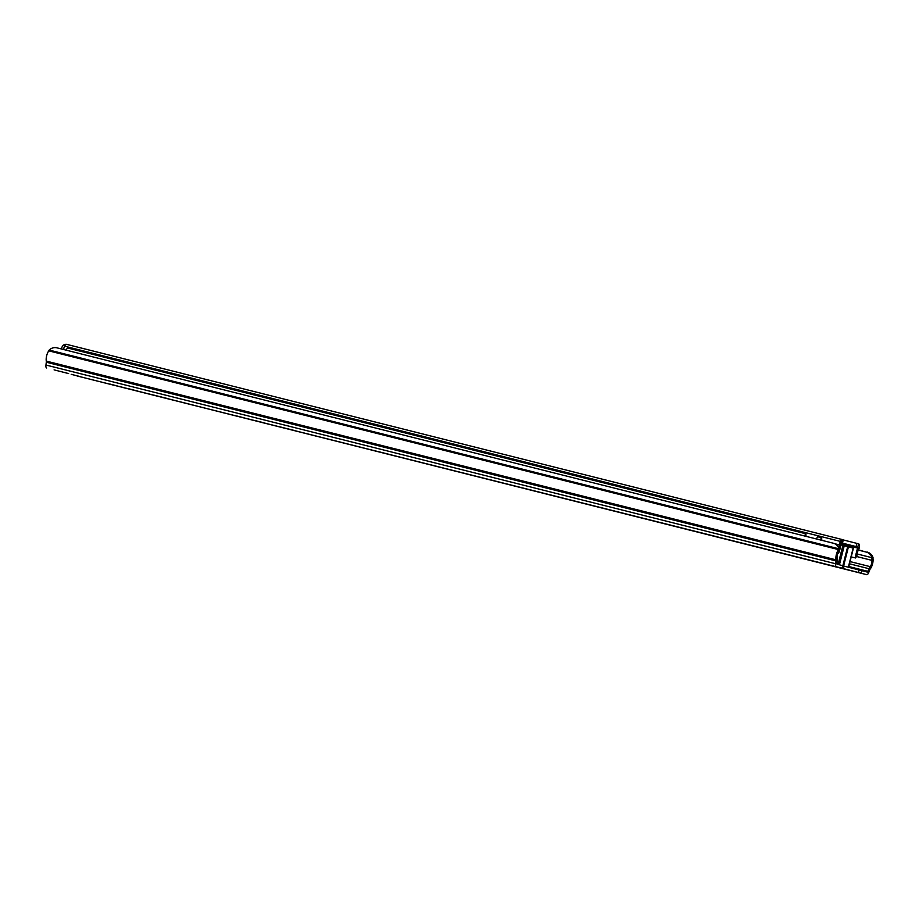 <?xml version="1.0" encoding="UTF-8"?>
<svg xmlns="http://www.w3.org/2000/svg" width="919" height="919" viewBox="0 0 919 919"><rect width="100%" height="100%" fill="white"/><g stroke="black" fill="none" stroke-linecap="round" stroke-linejoin="round"><path stroke-width="1.38" d="M807.617 559.648L816.853 561.98L807.617 559.648M683.242 528.345L692.466 530.677L683.242 528.345M379.202 451.838L388.427 454.158L379.202 451.838M760.254 547.701L769.295 550.01L760.254 547.701M570.722 500.005L579.774 502.314L570.722 500.005M254.839 420.511L263.891 422.82L254.839 420.511M236.677 415.951L242.8 417.513L236.677 415.951M128.488 388.714L137.528 391.023L128.488 388.714M110.326 384.153L116.449 385.716L110.326 384.153M71.211 374.332L80.447 376.652L71.211 374.332M836.347 566.724A3.952 1.47 104.1 0 1 835.658 563.761L836.014 560.935A2.309 0.862 -75.9 0 0 836.003 559.832A6.881 2.562 104.1 0 1 838.507 549.585L838.875 548.792L839.759 549.263A3.94 1.47 -75.9 0 1 838.645 551.664A4.25 1.585 104.1 0 0 837.106 557.994A4.951 1.849 -75.9 0 1 837.117 560.36L836.991 564.174L842.723 565.679L841.93 568.183L77.035 375.94A3.952 1.47 104.1 0 0 77.047 375.951L866.743 574.674A3.952 1.47 104.1 0 0 866.755 574.685A3.952 1.47 104.1 0 0 868.754 572.422L869.788 569.78A2.309 0.862 -75.9 0 1 870.327 568.815A6.881 2.562 104.1 0 0 872.993 558.614L873.05 557.73L872.051 557.718A8.776 8.11 -89 0 0 866.249 552.078L858.438 550.113M859.047 569.964L861.815 570.665L861.172 573.215L858.403 572.514L859.047 569.964L842.7 565.771M861.815 570.665L867.398 572.123L869.098 568.735A4.951 1.849 -75.9 0 1 870.236 566.655A4.25 1.585 104.1 0 0 871.89 560.36A3.94 1.47 -75.9 0 1 872.051 557.718L857.025 553.927M49.166 350.059L838.875 548.792A8.776 8.11 -61.8 0 0 835.061 543.887A8.776 8.11 -61.8 0 0 833.338 543.221L56.955 347.841A8.776 8.11 -61.8 0 0 49.166 350.059L48.799 350.851A6.881 2.562 104.1 0 0 46.295 361.098A2.309 0.862 -75.9 0 1 46.306 362.212L45.95 365.027A3.952 1.47 104.1 0 0 46.639 367.991M861.172 573.215L77.047 375.951M866.249 552.078L858.53 549.907M835.061 543.887L835.945 544.37A8.776 8.11 118.2 0 1 839.759 549.263M867.249 552.089A8.776 8.11 91 0 1 873.05 557.73M752.592 545.852L824.24 563.91L752.592 545.852M793.373 556.075L779.255 552.503L793.373 556.052M563.06 498.155L634.707 516.214L563.06 498.155M603.84 508.379L589.722 504.807L603.852 508.356M825.228 563.99L841.93 568.183M858.403 572.514L838.909 567.437M68.626 373.573L54.083 369.875L68.626 373.573M79.137 376.422L93.681 380.133L79.137 376.422M237.113 416.135L320.111 437.042L237.113 416.135M294.08 430.425L279.95 426.853L294.08 430.402M110.751 384.337L193.76 405.245L110.751 384.337M167.729 398.628L153.599 395.055L167.729 398.605M843.596 565.989L848.432 546.839L844.239 545.771L839.426 564.806M848.432 546.874L853.418 548.149L848.582 567.299M841 544.91L843.309 545.507L838.484 564.565M843.297 545.53L844.239 545.771M842.838 565.794L847.686 546.644M842.907 545.392L838.082 564.461M853.165 548.08L848.329 567.23M839.254 547.885A5.169 1.93 104.1 0 0 839.633 544.944A3.251 1.218 -75.9 0 1 840.448 541.417A4.273 1.597 -75.9 0 1 842.367 539.579L66.478 344.326A4.273 1.597 -75.9 0 1 66.478 344.326A4.273 1.597 -75.9 0 0 64.56 346.164A3.251 1.218 -75.9 0 0 63.744 349.553M841.356 542.842L857.795 547.012L858.599 543.818L842.482 539.74M841.528 542.761L842.367 539.579L66.478 344.315M838.025 552.71L838.139 553.709A8.455 3.159 104.1 0 0 839.38 551.377L841 545.013A8.455 3.159 104.1 0 0 841.069 543.313L841.563 542.773M841.333 542.876L857.795 547.012L857.864 548.138A7.478 2.791 104.1 0 0 857.209 549.344L855.486 556.121A7.478 2.791 104.1 0 0 855.52 557.959L856.933 555.938A4.181 1.562 104.1 0 1 858.357 550.263A3.952 1.47 -75.9 0 0 859.414 546.38A4.273 1.597 -75.9 0 0 858.599 543.818M855.52 557.959L851.212 556.88M839.633 544.944L834.682 543.703M840.448 541.417L64.56 346.164M841 545.013L839.38 551.377M855.486 556.121L857.209 549.344M857.864 548.138L841.057 543.91M66.134 344.326A4.388 4.067 -75.3 0 0 61.814 347.692L61.493 348.979M805.71 536.271A6.938 2.585 104.1 0 1 805.974 535.926L805.883 533.778L67.501 347.968A9.569 3.573 -75.9 0 0 66.122 350.15M816.348 538.948A9.569 3.573 -75.9 0 1 817.726 536.765L821.666 537.753A9.569 3.573 -75.9 0 0 820.288 539.935M821.506 540.246A6.938 2.585 -75.9 0 1 821.77 539.901L821.666 537.753M805.883 533.778A9.569 3.573 104.1 0 0 804.493 535.961M868.754 572.422L868.064 571.377L848.777 566.518M46.306 362.212L836.014 560.935L837.117 560.36M45.95 365.027L835.658 563.761L836.761 563.186M869.788 569.78L869.098 568.735L849.466 563.795M871.89 560.36L856.542 556.5M870.236 566.655L850.029 561.578M838.507 549.585L48.799 350.851M836.003 559.832L46.295 361.098M824.642 563.864L838.174 567.402M843.401 568.735L844.044 566.184M857.978 547.598L841.069 543.347M842.459 543.129L843.263 539.935M856.083 546.575L856.899 543.382M842.723 565.679L842.08 568.229M841.712 542.807L842.516 539.614"/></g></svg>

